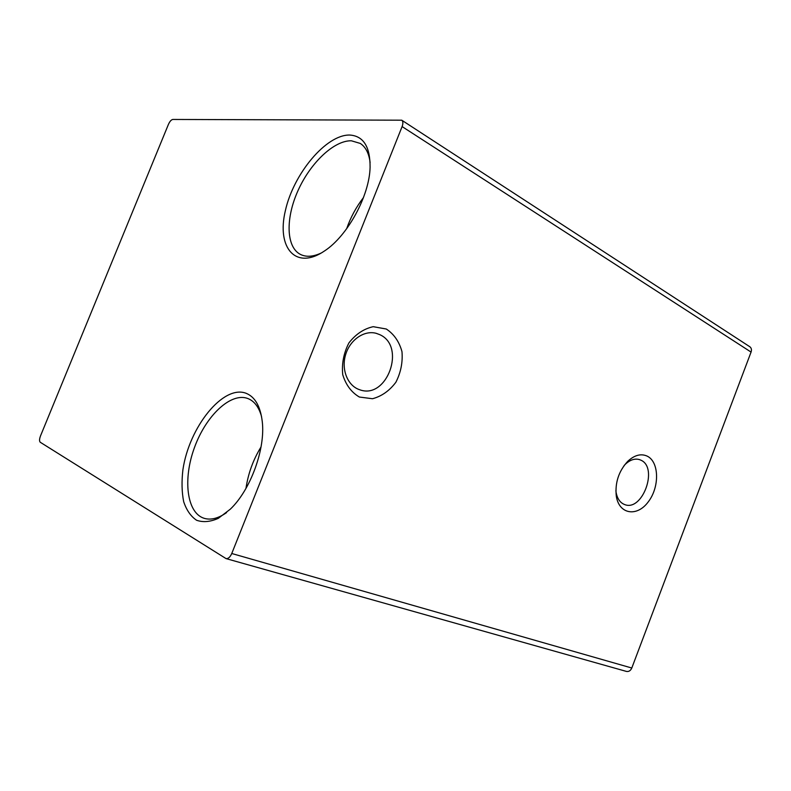 <?xml version="1.0" encoding="UTF-8"?>
<svg xmlns="http://www.w3.org/2000/svg" width="791" height="791" viewBox="0 0 791 791"><rect width="100%" height="100%" fill="white"/><g stroke="black" fill="none" stroke-linecap="round" stroke-linejoin="round"><path stroke-width="1.19" d="M40.272 442.268C39.253 441.24 39.323 439.143 40.479 435.979L168.424 124.395C169.798 121.389 171.251 119.748 172.784 119.451L401.749 120.192C403.113 121.359 403.232 123.485 402.105 126.58L231.763 553.502C230.122 557.171 228.213 558.861 226.038 558.594L40.272 442.268M246.1 393.285C223.25 384.406 189.178 426.922 182.919 469.686C181.535 481.482 181.782 492.15 183.68 501.692C186.528 510.205 190.839 516.394 196.613 520.27C203.089 522.535 210.327 521.892 218.306 518.342L230.339 509.157C250.747 489.758 265.657 448.368 262.226 421.267C260.338 406.198 254.969 396.874 246.1 393.285M349.77 135.043C326.129 134.47 293.53 173.793 285.383 210.594C276.395 247.721 295.676 270.829 324.725 250.816C347.536 235.896 369.456 195.852 370.089 167.366C370.208 146.74 363.435 135.963 349.77 135.043M226.562 512.617C218.405 518.342 211.009 520.26 204.355 518.372C186.607 513.151 182.721 479.049 194.546 447.33C206.085 415.512 230.952 391.96 247.949 398.555L248.048 398.605C254.415 401.185 258.914 407.167 261.554 416.56M245.971 488.413C248.156 473.552 253.179 459.739 261.03 446.964M346.636 228.777C350.551 217.466 356.168 207.064 363.474 197.562M321.482 252.902C313.147 256.828 306.077 257.302 300.273 254.326C286.045 246.851 285.531 218.178 298.009 190.611C310.339 163.015 333.96 140.333 351.372 140.788L360.271 143.428C365.679 146.958 368.962 153.335 370.119 162.541M226.038 558.594L626.472 671.43C628.805 671.836 630.585 670.699 631.791 668.019L751.064 352.084C751.826 349.751 751.42 347.991 749.868 346.774L401.749 120.192M379.611 334.593C406.564 346.092 386.967 400.197 359.598 389.706C347.753 385.899 341.089 369.713 345.588 354.783C349.929 339.794 364.285 329.946 376.269 333.347L379.611 334.593M386.295 329.016L373.204 326.683C363.83 328.769 355.732 334.178 348.92 342.918C343.699 353.033 341.643 363.613 342.73 374.667C345.835 384.861 351.382 392.316 359.371 397.033L372.502 398.733C381.658 396.291 389.449 390.803 395.876 382.261C400.829 372.531 402.866 362.327 401.976 351.659C399.228 341.653 393.997 334.099 386.295 329.016M647.107 456.091C640.898 453.372 634.451 455.102 627.767 461.291C618.73 471.139 614.904 482.737 616.288 496.076C619.007 514.427 637.012 517.205 648.234 501.899C659.743 487.088 659.279 461.746 647.107 456.091M624.069 465.573L625.256 464.337C630.032 459.858 634.758 458.276 639.444 459.591L640.799 460.135C658.626 467.511 642.46 511.985 624.613 504.539C620.085 502.769 617.237 498.646 616.07 492.17L615.873 490.647M402.105 126.58L751.064 352.084M231.763 553.502L631.791 668.019M375.587 333.179L376.269 333.347M616.07 492.17L616.288 496.076M625.256 464.337L627.767 461.291"/></g></svg>
